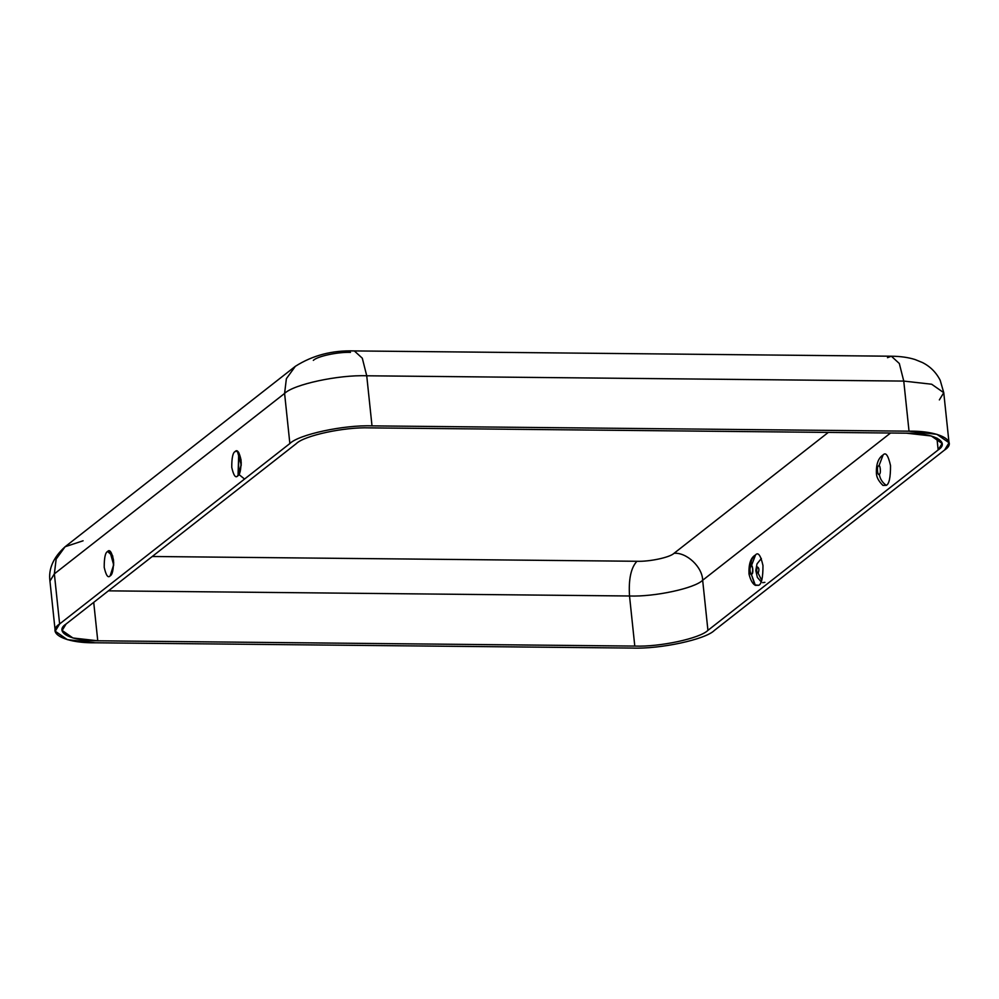 <?xml version="1.0" encoding="UTF-8"?>
<svg xmlns="http://www.w3.org/2000/svg" width="999" height="999" viewBox="0 0 999 999"><rect width="100%" height="100%" fill="white"/><g stroke="black" fill="none" stroke-linecap="round" stroke-linejoin="round"><path stroke-width="1.5" d="M887.499 357.679L891.358 356.218L899.325 363.499L903.758 381.081L931.655 384.228L943.755 392.682L931.655 384.228L903.758 381.081L909.028 431.181L936.912 434.328L949.025 442.769L944.617 450C958.765 441.009 939.197 430.656 909.028 431.181L903.758 381.081L366.733 375.786L372.003 425.874L909.028 431.181L372.003 425.874L366.733 375.786C338.649 374.675 293.481 384.39 284.59 393.444L289.86 443.544C298.751 434.49 343.918 424.775 372.003 425.874C343.918 424.775 298.751 434.49 289.86 443.544L59.628 623.963L54.358 573.863L49.95 581.093L54.358 573.863L59.628 623.963C45.479 632.954 65.047 643.306 95.205 642.782L67.32 639.635L55.22 631.193L59.628 623.963L289.86 443.544L284.59 393.444L54.358 573.863L56.144 559.103L65.11 546.74L83.104 540.784M632.242 648.076L95.205 642.782L632.242 648.076C660.327 649.188 705.494 639.472 714.385 630.419C705.494 639.472 660.327 649.188 632.242 648.076M714.385 630.419L944.617 450L714.385 630.419M296.316 443.606C304.22 435.539 344.443 426.898 369.455 427.872L906.48 433.179C933.341 432.704 950.761 441.92 938.161 449.937L707.929 630.357C700.024 638.411 659.79 647.065 634.79 646.078L97.765 640.784C70.904 641.246 53.484 632.03 66.071 624.025L296.316 443.606L66.071 624.025L62.15 630.456L72.927 637.986L97.765 640.784L93.719 602.36L97.765 640.784L634.79 646.078L629.52 595.991L108.416 590.846L629.52 595.991L634.79 646.078C659.79 647.065 700.024 638.411 707.929 630.357L702.659 580.257C694.755 588.324 654.532 596.965 629.52 595.991C654.532 596.965 694.755 588.324 702.659 580.257L707.929 630.357L938.161 449.937L942.094 443.494L931.305 435.976L906.48 433.179L369.455 427.872C344.443 426.898 304.22 435.539 296.316 443.606M762.649 582.667L764.897 582.342M107.58 551.498C109.703 549.075 111.688 551.923 113.511 560.039C113.536 569.567 112.412 574.85 110.14 575.874C108.017 578.296 106.031 575.449 104.208 567.332C104.183 557.804 105.307 552.534 107.58 551.498C105.307 552.534 104.183 557.804 104.208 567.332C106.031 575.449 108.017 578.296 110.14 575.874L113.661 564.835L109.828 551.161L107.58 551.498L112.8 556.081L107.58 551.498M237.7 475.924C235.564 478.346 233.591 475.499 231.756 467.382C231.731 457.854 232.854 452.572 235.127 451.548C237.263 449.125 239.236 451.973 241.071 460.089C241.096 469.605 239.972 474.887 237.7 475.924L241.209 464.885L237.375 451.211L235.127 451.548C232.854 452.572 231.731 457.854 231.756 467.382C233.591 475.499 235.564 478.346 237.7 475.924L237.125 476.273M313.336 360.364C317.357 356.268 337.774 351.885 350.474 352.385M55.22 631.193L49.95 581.093C48.302 568.831 53.359 557.38 65.11 546.74L56.144 559.103L54.358 573.863L284.59 393.444L286.376 378.683L295.342 366.321L286.376 378.683L284.59 393.444C293.481 384.39 338.649 374.675 366.733 375.786L362.3 358.191L354.32 350.924L362.3 358.191L366.733 375.786L903.758 381.081L899.325 363.499L891.358 356.218C900.411 356.293 908.353 357.405 915.171 359.578L922.389 362.525C930.181 366.421 936.113 372.34 940.209 380.307L943.755 392.682L939.347 399.912M936.912 438.024L938.161 449.937L936.912 438.024M890.559 433.017L702.659 580.257L890.559 433.017M755.569 554.882C758.216 551.873 760.689 555.419 762.974 565.534C762.999 577.422 761.6 584.003 758.765 585.289L754.907 584.927L751.323 574.25L755.381 585.352L758.765 585.289C761.6 584.003 762.999 577.422 762.974 565.534C760.689 555.419 758.216 551.873 755.569 554.882L751.398 565.809L755.569 554.882C752.122 557.567 750.574 561.263 750.936 565.983C748.95 565.983 750.099 576.947 751.785 574.075C753.77 574.075 752.622 563.111 750.936 565.983C752.622 563.111 753.77 574.075 751.785 574.075C750.099 576.947 748.95 565.983 750.936 565.983C750.574 561.263 752.122 557.567 755.569 554.882L755.232 555.132C750.699 557.754 748.626 564.023 748.988 573.95C750.524 580.182 752.659 583.978 755.381 585.352M886.313 485.339C882.304 482.579 879.969 478.846 879.332 474.125C881.318 474.125 880.169 463.149 878.483 466.034C876.498 466.034 877.659 476.998 879.332 474.125C879.969 478.846 882.304 482.579 886.313 485.339L882.941 485.402C878.571 481.156 876.398 477.023 876.41 473.014C876.123 463.961 878.396 457.904 883.241 454.832L883.116 454.932C885.776 451.91 888.236 455.469 890.521 465.584C890.559 477.46 889.147 484.053 886.313 485.339C889.147 484.053 890.559 477.46 890.521 465.584C888.236 455.469 885.776 451.91 883.116 454.932L878.958 465.846M238.524 475.049L238.749 452.46L238.099 473.801L244.468 478.996M152.26 556.493L636.925 561.276C649.612 561.775 670.042 557.38 674.05 553.296L828.308 432.405L674.05 553.296C686.7 552.222 702.434 567.057 702.659 580.257C702.434 567.057 686.7 552.222 674.05 553.296C670.042 557.38 649.612 561.775 636.925 561.276C630.943 567.794 628.483 579.37 629.52 595.991C628.483 579.37 630.943 567.794 636.925 561.276L152.26 556.493M758.141 573.214C756.505 572.24 756.28 570.167 757.479 566.982C759.115 567.944 759.327 570.029 758.141 573.214C757.741 569.505 757.741 569.505 758.141 573.214C759.327 570.029 759.115 567.944 757.479 566.982C756.28 570.167 756.505 572.24 758.141 573.214C757.741 569.505 757.741 569.505 758.141 573.214L761.7 580.244L758.141 573.214M879.332 474.125C878.833 469.318 878.833 469.318 879.332 474.125C877.659 476.998 876.498 466.034 878.483 466.034C880.169 463.149 881.318 474.125 879.332 474.125C878.833 469.318 878.833 469.318 879.332 474.125M241.209 461.975L241.171 465.584M113.661 561.925L113.624 565.534L113.661 561.925M750.936 565.983C752.659 566.321 753.096 568.806 752.259 573.463C750.823 577.247 748.726 567.732 750.936 565.983C753.146 564.26 753.209 575.387 751.26 574.25C749.65 571.515 749.537 568.756 750.936 565.983M943.755 392.682L949.025 442.769M891.358 356.218L354.32 350.924C332.292 350.199 312.637 355.332 295.342 366.321L65.11 546.74M761.126 581.793L757.342 577.347L755.806 570.454L756.992 563.898L761.363 558.466"/></g></svg>

